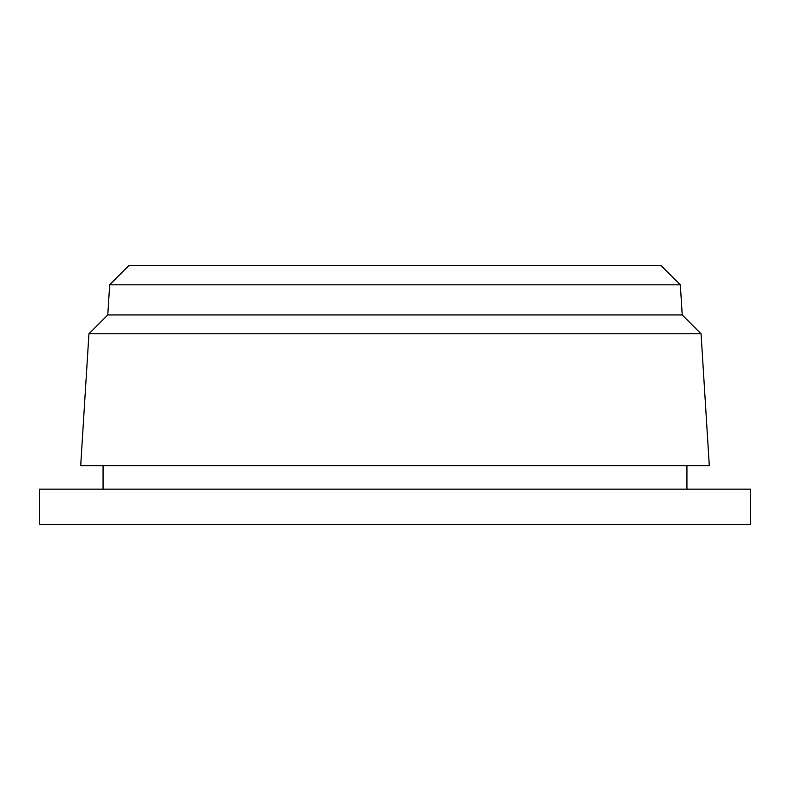 <?xml version="1.0" encoding="UTF-8"?>
<svg xmlns="http://www.w3.org/2000/svg" width="790" height="790" viewBox="0 0 790 790"><rect width="100%" height="100%" fill="white"/><g stroke="black" fill="none" stroke-linecap="round" stroke-linejoin="round"><path stroke-width="1.19" d="M39.5 524.491L750.5 524.491L750.5 489.168L39.5 489.168L39.5 524.491M103.065 489.168L103.065 465.626M80.698 465.626L709.302 465.626L701.056 333.785L88.944 333.785L80.698 465.626M109.662 284.815L680.338 284.815L661.033 265.509L128.968 265.509L109.662 284.815L107.776 314.953L682.224 314.953L701.056 333.785M107.776 314.953L88.944 333.785M686.935 489.168L686.935 465.626M680.338 284.815L682.224 314.953"/></g></svg>
